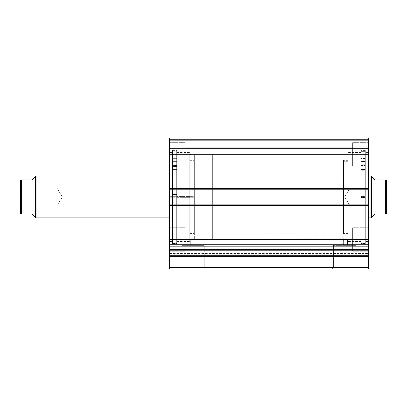 <?xml version="1.0" encoding="UTF-8"?>
<svg xmlns="http://www.w3.org/2000/svg" width="407" height="407" viewBox="0 0 407 407"><rect width="100%" height="100%" fill="white"/><g stroke="black" fill="none" stroke-linecap="round" stroke-linejoin="round"><path stroke-width="0.31" stroke-dasharray="2.04 1.53" d="M368.335 253.129L169.485 253.129L169.485 253.459L368.335 253.459L368.335 268.91L368.335 267.603L169.485 267.603L169.485 268.91L368.335 268.91L169.485 268.91L169.485 256.329L169.485 267.603L368.335 267.603L368.335 244.409L169.485 244.409L169.485 239.046L169.485 244.409L368.335 244.409L368.335 239.046L368.335 244.409L169.485 244.409L169.485 246.24L368.335 246.24L368.335 244.409L169.485 244.409L169.485 239.046L169.485 244.409L368.335 244.409L368.335 239.046L368.335 244.409L169.485 244.409L169.485 249.45L368.335 249.45L368.335 239.046L368.335 255.469L368.335 239.046L368.335 253.129L368.335 249.45L169.485 249.45L169.485 239.046L169.485 255.83L169.485 239.046L169.485 254.172L169.485 253.129L368.335 253.129L368.335 249.45L169.485 249.45L169.485 244.409L368.335 244.409L368.335 246.24L169.485 246.24L169.485 244.409L368.335 244.409L368.335 249.45L169.485 249.45L169.485 253.129L368.335 253.129L368.335 254.172L169.485 254.172L169.485 256.329L368.335 256.329L169.485 256.329L169.485 255.616L368.335 255.616L368.335 254.172L169.485 254.172L169.485 255.616L368.335 255.616L368.335 253.459L169.485 253.459L169.485 254.172L368.335 254.172L169.485 254.172L169.485 253.129L368.335 253.129M343.798 238.812L344.714 238.787L343.61 238.823L343.61 245.365L355.993 245.365L333.582 245.365L333.582 267.603L355.993 267.603L355.993 245.365L355.993 267.603L333.582 267.603L355.993 267.603L357.3 268.91L332.275 268.91L333.582 267.603L333.582 245.365L355.993 245.365L346.973 245.365L347.532 245.365L347.532 239.606L346.749 238.792L346.749 155.098L346.749 196.957L348.056 196.957L346.749 196.957L346.749 155.098L346.749 196.957L191.071 196.957L191.071 155.098L191.071 196.957L189.764 196.957L346.749 196.957L191.071 196.957L191.071 155.098L191.071 196.957L346.749 196.957L346.749 238.792L347.532 239.606L347.532 245.365L343.61 245.365L343.61 238.823L346.749 238.792L346.749 196.957L348.056 196.957L348.056 153.79L348.056 196.957L361.141 196.957L361.141 241.504L361.141 196.957L348.056 196.957L348.056 241.504L348.056 196.957L365.328 196.957L365.328 243.534L365.328 196.957L361.141 196.957L361.141 243.534L361.141 196.957L368.335 196.957L368.335 241.504L368.335 196.957L365.328 196.957L365.328 241.504L365.328 196.957L368.335 196.957L368.335 152.416L368.335 241.504L368.335 196.957L365.328 196.957L365.328 152.416L365.328 243.534L365.328 150.387L365.328 241.504L365.328 152.416L365.328 196.957L361.141 196.957L361.141 150.387L361.141 243.534L361.141 150.387L361.141 241.504L361.141 152.416L361.141 196.957L348.056 196.957L348.056 152.416L348.056 241.504L348.056 152.416L348.056 240.13L348.056 196.957L346.749 196.957L346.749 238.792L344.693 238.787L346.611 238.787M189.764 196.957L189.764 153.79L189.764 196.957L176.684 196.957L176.684 152.416L176.684 196.957L189.764 196.957L189.764 152.416L189.764 196.957L172.497 196.957L172.497 150.387L172.497 196.957L176.684 196.957L176.684 150.387L176.684 196.957L169.485 196.957L169.485 152.416L169.485 196.957L172.497 196.957L172.497 152.416L172.497 196.957L169.485 196.957L169.485 241.504L169.485 152.416L169.485 196.957L172.497 196.957L172.497 243.534L172.497 150.387L172.497 241.504L172.497 152.416L172.497 196.957L176.684 196.957L176.684 243.534L176.684 150.387L176.684 241.504L176.684 152.416L176.684 196.957L189.764 196.957L189.764 241.504L189.764 152.416L189.764 240.13L189.764 196.957L191.071 196.957L191.071 238.792L194.21 238.823L194.21 245.365L190.288 245.365L190.288 239.606L191.071 238.792L191.071 196.957L189.764 196.957L189.764 240.13L189.764 196.957M181.827 267.603L204.243 267.603L205.55 268.91L180.52 268.91L181.827 267.603L181.827 245.365L204.243 245.365L204.243 267.603L181.827 267.603L204.243 267.603L204.243 245.365L181.827 245.365L181.827 267.603L180.52 268.91L205.55 268.91L180.759 268.91L205.55 268.91L204.243 267.603L181.827 267.603M185.185 154.441L185.185 142.669L185.185 154.441L169.485 154.441L185.185 154.441L185.185 142.669L185.185 154.441L169.485 154.441L169.485 142.669L169.485 154.441L185.185 154.441L185.185 147.772L185.185 154.441L352.635 154.441L352.635 142.669L352.635 154.441L368.335 154.441L352.635 154.441L352.635 142.669L352.635 154.441L368.335 154.441L368.335 142.669L368.335 154.441L185.185 154.441L185.185 147.772L185.185 154.441L352.635 154.441L352.635 147.772L352.635 154.441L185.185 154.441L352.635 154.441L352.635 147.772L352.635 154.441L185.185 154.441L185.185 161.116L185.185 154.441L352.635 154.441L352.635 161.116L352.635 154.441L185.185 154.441L185.185 161.116L185.185 142.669L185.185 166.214L185.185 147.772L185.185 154.441L169.485 154.441L169.485 142.669L169.485 166.214L169.485 142.669L169.485 166.214L169.485 154.441L185.185 154.441L185.185 166.214L185.185 142.669L185.185 166.214L185.185 147.772L185.185 154.441L169.485 154.441L169.485 166.214L169.485 154.441L185.185 154.441L185.185 166.214L185.185 154.441M185.185 239.474L185.185 227.701L185.185 239.474L169.485 239.474L185.185 239.474L185.185 227.701L185.185 239.474L169.485 239.474L169.485 227.701L169.485 239.474L185.185 239.474L185.185 232.804L185.185 239.474L352.635 239.474L352.635 227.701L352.635 239.474L368.335 239.474L352.635 239.474L352.635 227.701L352.635 239.474L368.335 239.474L368.335 227.701L368.335 239.474L185.185 239.474L185.185 232.804L185.185 239.474L352.635 239.474L352.635 232.804L352.635 239.474L185.185 239.474L352.635 239.474L352.635 232.804L352.635 239.474L185.185 239.474L185.185 246.149L185.185 239.474L352.635 239.474L352.635 246.149L352.635 239.474L185.185 239.474L185.185 246.149L185.185 227.701L185.185 251.251L185.185 232.804L185.185 239.474L169.485 239.474L169.485 227.701L169.485 251.251L169.485 227.701L169.485 251.251L169.485 239.474L185.185 239.474L185.185 251.251L185.185 227.701L185.185 251.251L185.185 232.804L185.185 239.474L169.485 239.474L169.485 251.251L169.485 239.474L185.185 239.474L185.185 251.251L185.185 239.474M368.335 154.441L368.335 142.669L368.335 166.214L368.335 142.669L368.335 166.214L368.335 154.441L352.635 154.441L352.635 166.214L352.635 142.669L352.635 161.116L352.635 154.441L368.335 154.441L368.335 166.214L368.335 154.441L352.635 154.441L352.635 166.214L352.635 142.669L352.635 161.116L352.635 154.441L368.335 154.441L368.335 166.214L368.335 154.441M368.335 239.474L368.335 251.251L368.335 227.701L368.335 251.251L368.335 239.474L352.635 239.474L352.635 251.251L352.635 227.701L352.635 246.149L352.635 239.474L368.335 239.474L368.335 251.251L368.335 239.474L352.635 239.474L352.635 251.251L352.635 227.701L352.635 246.149L352.635 239.474L368.335 239.474L368.335 251.251L368.335 239.474M368.335 255.83L368.335 246.876L169.485 246.876L169.485 205.332L368.335 205.332L169.485 205.332L169.485 246.876L368.335 246.876L368.335 204.024L169.485 204.024L169.485 205.332L169.485 204.024L368.335 204.024L169.485 204.024L169.485 204.283L368.335 204.283L368.335 205.591L169.485 205.591L169.485 204.024L169.485 205.591L368.335 205.591L169.485 205.591L368.335 205.591L169.485 205.591L368.335 205.591L169.485 205.591L368.335 205.591L368.335 204.024L169.485 204.024L368.335 204.024L368.335 205.591L368.335 204.283L169.485 204.283L169.485 205.591L169.485 204.024L368.335 204.024L368.335 204.283L169.485 204.283L169.485 188.324L368.335 188.324L368.335 189.631L169.485 189.631L368.335 189.631L368.335 188.324L169.485 188.324L368.335 188.324L169.485 188.324L169.485 189.631L368.335 189.631L169.485 189.631L169.485 189.896L368.335 189.896L368.335 188.324L169.485 188.324L169.485 189.896L169.485 188.324L368.335 188.324L169.485 188.324L169.485 205.591L169.485 204.283L368.335 204.283L368.335 189.631L368.335 189.896L169.485 189.896L368.335 189.896L169.485 189.896L368.335 189.896L169.485 189.896L169.485 188.324L368.335 188.324L368.335 189.896L368.335 188.589L169.485 188.589L169.485 147.039L368.335 147.039L169.485 147.039L169.485 188.589L368.335 188.589L368.335 138.09L169.485 138.09L169.485 147.039L169.485 138.09L368.335 138.09L368.335 139.398L169.485 139.398L169.485 138.09L169.485 139.398L368.335 139.398L169.485 139.398L169.485 140.313L368.335 140.313L169.485 140.313L368.335 140.313L169.485 140.313L169.485 148.555L368.335 148.555L368.335 140.313L368.335 149.054L368.335 148.555L169.485 148.555L169.485 149.054L169.485 140.313L368.335 140.313L169.485 140.313L368.335 140.313L368.335 148.555L368.335 140.313L169.485 140.313L169.485 148.555L169.485 138.187L169.485 139.398L368.335 139.398L368.335 138.09L169.485 138.09L368.335 138.09L169.485 138.09L368.335 138.09L368.335 255.83L169.485 255.83L368.335 255.83L169.485 255.83L169.485 246.876L169.485 255.83L368.335 255.83L169.485 255.83L169.485 246.24L368.335 246.24L368.335 250.631L169.485 250.631L169.485 255.83L368.335 255.83L368.335 250.631L169.485 250.631L368.335 250.631L368.335 255.83L169.485 255.83M368.335 149.054L368.335 149.862L368.335 149.054M368.335 255.906L368.335 255.616L169.485 255.616L169.485 255.906M169.485 149.054L169.485 149.862L169.485 149.054M191.544 238.782L192.073 238.777L191.544 238.782M192.613 238.777L192.073 238.777L192.613 238.777M193.574 238.797L191.071 238.792L190.288 239.606L190.288 245.365L190.863 245.365L181.827 245.365L194.21 245.365L190.288 245.365L194.21 245.365L194.21 238.823L193.574 238.797M352.635 239.474L352.635 251.251L352.635 239.474M352.635 154.441L352.635 166.214L352.635 154.441M169.485 239.474L169.485 251.251L169.485 239.474M169.485 154.441L169.485 166.214L169.485 154.441M357.3 268.91L332.275 268.91L357.3 268.91L355.993 267.603L333.582 267.603L332.275 268.91L357.3 268.91M368.335 149.862L169.485 149.862L368.335 149.862L169.485 149.862L169.485 148.555L368.335 148.555L368.335 149.862L368.335 148.555L169.485 148.555L169.485 149.862L368.335 149.862M169.485 196.957L169.485 241.504L169.485 196.957M172.497 196.957L172.497 243.534L172.497 196.957M176.684 196.957L176.684 241.504L176.684 196.957L172.756 196.957L176.684 196.957L176.684 243.661L176.684 151.76L172.756 151.76L172.756 243.661L172.756 196.957L176.684 196.957L172.756 196.957L172.756 151.76L176.684 151.76L176.684 243.661L176.684 196.957M368.335 196.957L368.335 152.416L368.335 196.957M365.328 196.957L365.328 150.387L365.328 196.957M361.141 196.957L361.141 152.416L361.141 196.957M204.243 245.365L193.035 245.365L204.243 245.365M344.785 245.365L333.582 245.365L344.785 245.365M347.385 239.453L346.749 238.792L345.747 238.777L194.21 238.823M190.435 239.453L191.071 238.792L191.071 196.957L191.071 238.792L190.618 239.26M346.749 238.792L347.202 239.26M348.056 196.957L348.056 240.13L348.056 196.957M169.485 246.24L368.335 246.24L368.335 250.631L169.485 250.631L169.485 246.24M348.056 161.706L343.477 161.706L343.477 233.587L343.477 232.209L348.056 232.209L348.056 233.587L348.056 160.338L348.056 241.432L348.056 239.764L361.141 239.764L361.141 241.437L361.141 154.156L348.056 154.156L348.056 241.437L348.056 152.488L348.056 233.582L348.056 160.327L348.056 232.209L343.477 232.209L343.477 176.028L343.477 176.816L368.335 176.816L368.335 176.028L368.335 217.104L343.477 217.104L368.335 217.104L368.335 176.094L368.335 217.893L368.335 176.816L343.477 176.816L343.477 217.893L343.477 160.338L343.477 233.582L343.477 160.327L343.477 161.706L348.056 161.706M368.335 166.117L361.141 166.117L361.141 229.009L361.141 227.803L368.335 227.803L368.335 229.009L368.335 164.906L368.335 227.803L361.141 227.803L361.141 152.477L361.141 239.764L348.056 239.764L348.056 152.477L348.056 154.156L361.141 154.156L361.141 152.488L361.141 241.432L361.141 164.906L361.141 166.117L368.335 166.117L368.335 165.008L368.335 228.912L368.335 166.117M343.477 176.816L343.477 217.826L343.477 176.816M20.584 179.95L20.966 179.95L20.35 179.95L20.35 213.965L20.35 186.492L21.922 188.065L21.922 205.856L21.922 188.065L20.35 186.492L20.35 207.422L21.922 205.856L56.98 205.856L56.98 188.065L21.922 188.065L21.922 205.856L21.922 188.065L56.98 188.065L56.98 205.856L62.327 196.957L56.98 188.065L62.327 196.957L56.98 205.856L56.98 188.065L56.98 205.856L21.922 205.856L20.35 207.422L20.35 179.95L32.122 179.95L35.394 176.684L35.394 217.236L35.394 176.684L34.559 177.518M36.05 176.028L36.05 217.893L36.05 176.028M169.485 176.028L194.343 176.028L194.343 217.893L169.485 217.893L194.343 217.893L194.343 155.098L194.343 238.823L212.658 238.823L212.658 155.098L194.343 155.098L194.343 217.893L194.343 176.028L169.485 176.028L169.485 196.774L194.343 196.774L194.343 176.028L194.343 197.146L169.485 197.146L169.485 176.028L169.485 217.887L169.485 176.028L194.343 176.028L194.343 196.774L169.485 196.774L169.485 217.893L169.485 197.146L194.343 197.146L194.343 217.893L194.343 160.333L194.343 233.587L194.343 196.632L189.764 196.632L189.764 233.587L189.764 197.283L194.343 197.283L194.343 233.587L194.343 176.028M385.078 205.856L385.078 188.065L386.65 186.492L386.65 207.422L385.078 205.856L350.02 205.856L350.02 188.065L385.078 188.065L385.078 205.856L385.078 188.065L350.02 188.065L350.02 205.856L344.673 196.957L350.02 188.065L344.673 196.957L350.02 205.856L350.02 188.065L350.02 205.856L385.078 205.856L386.65 207.422L386.65 186.492L386.65 213.965L386.65 179.95L386.65 207.224L386.65 186.492L385.078 188.065L385.078 205.856M368.335 176.028L212.658 176.028L212.658 217.893L368.335 217.893L212.658 217.893L212.658 176.028L343.477 176.028M194.343 238.823L194.343 155.098L212.658 155.098L212.658 238.823L194.343 238.823M370.95 176.028L370.95 217.893L370.95 176.028M212.658 155.098L212.658 238.823L212.658 155.098M212.658 217.893L212.658 176.028L212.658 217.893M372.441 177.518L371.606 176.684L371.606 217.236L371.606 176.684L374.878 179.95L385.343 179.95L385.343 213.965L374.878 213.965L386.416 213.965M372.441 216.402L374.878 213.965M374.878 179.95L386.599 179.95M385.343 213.965L385.343 179.95M385.729 179.95L386.034 179.95M20.584 213.965L32.122 213.965L21.657 213.965L21.657 179.95L32.122 179.95M34.559 216.402L32.122 213.965M20.35 186.492L20.35 207.422L20.35 186.492M20.966 179.95L21.271 179.95M21.657 179.95L21.657 213.965M361.141 165.089L365.064 165.089L361.141 165.156L361.141 243.661L361.141 197.476L365.064 197.476L365.064 243.661L365.064 196.444L361.141 196.444L365.064 196.444L365.064 151.633L361.141 151.633L365.064 151.633L365.064 165.089L361.141 165.089L361.141 169.414L361.141 151.633L361.141 165.089M365.064 161.411L365.064 158.181L365.064 161.487L361.141 161.487L361.141 158.181L361.141 161.411L365.064 161.411L365.064 197.476L361.141 197.476L361.141 151.892L365.064 151.892L365.064 243.661L365.064 151.633L365.064 169.526L361.141 169.521L361.141 194.022L365.064 194.022L365.064 169.521L365.064 194.022L361.141 194.022L361.141 235.027L361.141 194.922L365.064 194.922L365.064 235.027L365.064 194.022L365.064 235.027L365.064 194.922L361.141 194.922L361.141 170.233L365.064 170.233L365.064 194.922L365.064 151.892L361.141 151.892L361.141 165.273L365.064 165.273L365.064 151.892L365.064 163.075L365.064 161.823L361.141 161.823L361.141 158.516L361.141 161.752L365.064 161.752L365.064 158.181L365.064 161.411L361.141 161.411L361.141 243.661L361.141 151.892L361.141 164.718L361.141 161.487L365.064 161.487L365.064 164.718L365.064 161.411M365.064 161.752L361.141 161.752L361.141 165.059L361.141 161.823L365.064 161.823L365.064 165.059L365.064 161.752M361.141 169.765L361.141 165.593L365.064 165.593L365.064 169.765L361.141 169.765L365.064 169.811L361.141 169.765M365.064 165.273L361.141 165.273L361.141 165.593L365.064 165.593L365.064 165.273M361.141 170.243L361.141 166.763L361.141 169.729L365.064 169.729L365.064 166.763L365.064 170.243L361.141 170.243M361.141 165.405L361.141 169.373L365.064 169.373L365.064 165.405L361.141 165.405L365.064 165.156L361.141 165.405M365.064 169.526L361.141 169.526L365.064 169.526L365.064 166.209L365.064 169.327L361.141 169.327L361.141 166.209L361.141 169.526L365.064 169.526M365.064 169.327L361.141 169.414L365.064 169.327M176.684 165.181L172.756 165.247L176.684 165.247L172.756 165.181L172.756 151.76L176.684 151.76L176.684 165.181L176.684 151.76L172.756 151.76L172.756 165.181L176.684 165.181L176.684 189.306L176.684 151.76L176.684 167.175L176.684 165.496L172.756 165.496L172.756 151.76L172.756 243.661L172.756 151.76L172.756 169.607L176.684 169.571L176.684 167.175L176.684 169.607L176.684 165.496L172.756 165.496L172.756 165.181L176.684 165.181M172.756 161.615L172.756 158.348L172.756 161.615L176.684 161.615L172.756 161.615L172.756 158.348L172.756 161.615L176.684 161.615L176.684 158.348L176.684 161.615L172.756 161.615L172.756 164.886L172.756 158.348L172.756 164.886L172.756 161.615L176.684 161.615L176.684 158.348L176.684 164.886L176.684 158.348L176.684 164.886L176.684 158.348L176.684 161.615L172.756 161.615L172.756 164.886L172.756 161.615L176.684 161.615L176.684 164.886L176.684 161.615L172.756 161.615L172.756 164.886L172.756 161.615M172.756 194.47L172.756 169.872L176.684 169.872L176.684 194.47L172.756 194.47L176.684 194.47L172.756 194.47L172.756 235.027L172.756 194.47L176.684 194.47L176.684 235.027L176.684 169.872L172.756 169.872L172.756 235.027L172.756 194.47M176.684 169.882L176.684 235.027L176.684 166.483L176.684 169.526L172.756 169.526L176.684 169.571L172.756 169.526L172.756 166.483L172.756 169.882L176.684 169.882L172.756 169.872L176.684 169.882L172.756 169.882L176.684 169.872L172.756 169.882L172.756 166.483L172.756 169.526L176.684 169.526L176.684 166.483L176.684 169.882M176.684 161.615L176.684 164.886L176.684 161.615M176.684 165.496L176.684 169.571L172.756 169.571L172.756 165.496L176.684 165.496L172.756 165.247L176.684 165.496M172.756 169.526L176.684 169.612L172.756 169.526M169.485 197.242L176.684 197.242L176.684 229.009L176.684 196.673L169.485 196.673L169.485 229.009L169.485 164.906L169.485 196.673L176.684 196.673L176.684 152.483L176.684 241.437L176.684 197.354L189.764 197.354L189.764 241.437L189.764 196.566L176.684 196.566L189.764 196.566L189.764 152.483L189.764 241.437L189.764 152.477L189.764 197.354L176.684 197.354L176.684 152.477L176.684 241.437L176.684 164.906L176.684 197.242L169.485 197.242L169.485 164.911L169.485 197.242M189.764 197.283L189.764 160.327L189.764 196.632L194.343 196.632L194.343 160.327L194.343 197.283L189.764 197.283M169.485 239.046L368.335 239.046L169.485 239.046M189.764 153.79L191.071 155.098L346.749 155.098L348.056 153.79M361.141 241.504L348.056 241.504M365.328 243.534L361.141 243.534M368.335 241.504L365.328 241.504M176.684 152.416L189.764 152.416M172.497 150.387L176.684 150.387M169.485 152.416L172.497 152.416M185.185 142.669L169.485 142.669L185.185 142.669M185.185 227.701L169.485 227.701L185.185 227.701M352.635 142.669L368.335 142.669L352.635 142.669M352.635 227.701L368.335 227.701L352.635 227.701M185.185 232.804L352.635 232.804L185.185 232.804M185.185 147.772L352.635 147.772L185.185 147.772M185.185 161.116L352.635 161.116L185.185 161.116M185.185 246.149L352.635 246.149L185.185 246.149M352.635 251.251L368.335 251.251L352.635 251.251M352.635 166.214L368.335 166.214L352.635 166.214M185.185 251.251L169.485 251.251L185.185 251.251M185.185 166.214L169.485 166.214L185.185 166.214M169.485 241.504L172.497 241.504M172.497 243.534L176.684 243.534M176.684 241.504L189.764 241.504M368.335 152.416L365.328 152.416M365.328 150.387L361.141 150.387M361.141 152.416L348.056 152.416M190.288 239.606L189.764 240.13M347.532 239.606L348.056 240.13M348.056 233.587L343.477 233.587M368.335 229.009L361.141 229.009M361.141 241.437L348.056 241.437M361.141 152.477L348.056 152.477M368.335 164.906L361.141 164.906M343.477 217.893L368.335 217.893M348.056 160.327L343.477 160.327M365.064 158.181L361.141 158.181M365.064 158.516L361.141 158.516M365.064 235.027L361.141 235.027M361.141 243.661L365.064 243.661M365.064 165.059L361.141 165.059M365.064 164.718L361.141 164.718M365.064 169.811L361.141 169.811M361.141 166.763L365.064 166.763M361.141 166.209L365.064 166.209M365.064 169.414L361.141 169.414M172.756 158.348L176.684 158.348L172.756 158.348M172.756 235.027L176.684 235.027M176.684 243.661L172.756 243.661M172.756 164.886L176.684 164.886L172.756 164.886M172.756 169.612L176.684 169.612L172.756 169.612M176.684 166.483L172.756 166.483L176.684 166.483M189.764 233.587L194.343 233.587M169.485 229.009L176.684 229.009M176.684 241.437L189.764 241.437M176.684 152.477L189.764 152.477M169.485 164.906L176.684 164.906M194.343 217.893L169.485 217.893M189.764 160.327L194.343 160.327"/><path stroke-width="0.61" d="M169.485 255.906L169.485 256.329L368.335 256.329L368.335 267.603L169.485 267.603L368.335 267.603L368.335 256.329L169.485 256.329L169.485 268.91L368.335 268.91L368.335 267.603L368.335 268.91L169.485 268.91L169.485 255.83L368.335 255.83L368.335 138.09L169.485 138.09L169.485 147.039L169.485 138.09L368.335 138.09L368.335 188.589L169.485 188.589L169.485 147.039L368.335 147.039L169.485 147.039L169.485 189.896L169.485 188.589L368.335 188.589L368.335 204.024L169.485 204.024L169.485 189.896L368.335 189.896L169.485 189.896L169.485 205.332L169.485 204.024L368.335 204.024L368.335 246.876L169.485 246.876L169.485 205.332L368.335 205.332L169.485 205.332L169.485 255.83L169.485 246.876L368.335 246.876L368.335 255.906M169.485 255.83L368.335 255.83M36.05 217.893L35.394 217.236L36.05 217.893L169.485 217.893L36.05 217.893L36.05 176.028L169.485 176.028L36.05 176.028L36.05 217.893M34.559 177.518L36.05 176.028L35.394 176.684L35.394 217.236L35.394 176.684L32.122 179.95L34.559 177.518L32.122 179.95L21.657 179.95L21.657 213.965L32.122 213.965L34.559 216.402L32.122 213.965L20.35 213.965L20.35 179.95L20.35 213.965M370.95 217.893L371.606 217.236L371.606 176.684L370.95 176.028L370.95 217.893L370.95 176.028L368.335 176.028L370.95 176.028L371.606 176.684L371.606 217.236L370.95 217.893L368.335 217.893L370.95 217.893M372.441 177.518L374.878 179.95L371.606 176.684L374.878 179.95L385.343 179.95L374.878 179.95M371.606 217.236L374.878 213.965L371.606 217.236M385.343 213.965L385.343 179.95L385.729 179.95L385.343 179.95L385.343 213.965L374.878 213.965L385.343 213.965M386.65 213.965L386.65 179.95L385.729 179.95L386.65 179.95L386.65 213.965L385.729 213.965M374.878 213.965L372.441 216.402M386.599 213.965L386.034 213.965L386.599 213.965M386.416 179.95L385.343 179.95M34.559 216.402L32.122 213.965M32.122 179.95L20.584 179.95M21.271 213.965L20.401 213.965L21.657 213.965L21.657 179.95"/></g></svg>

